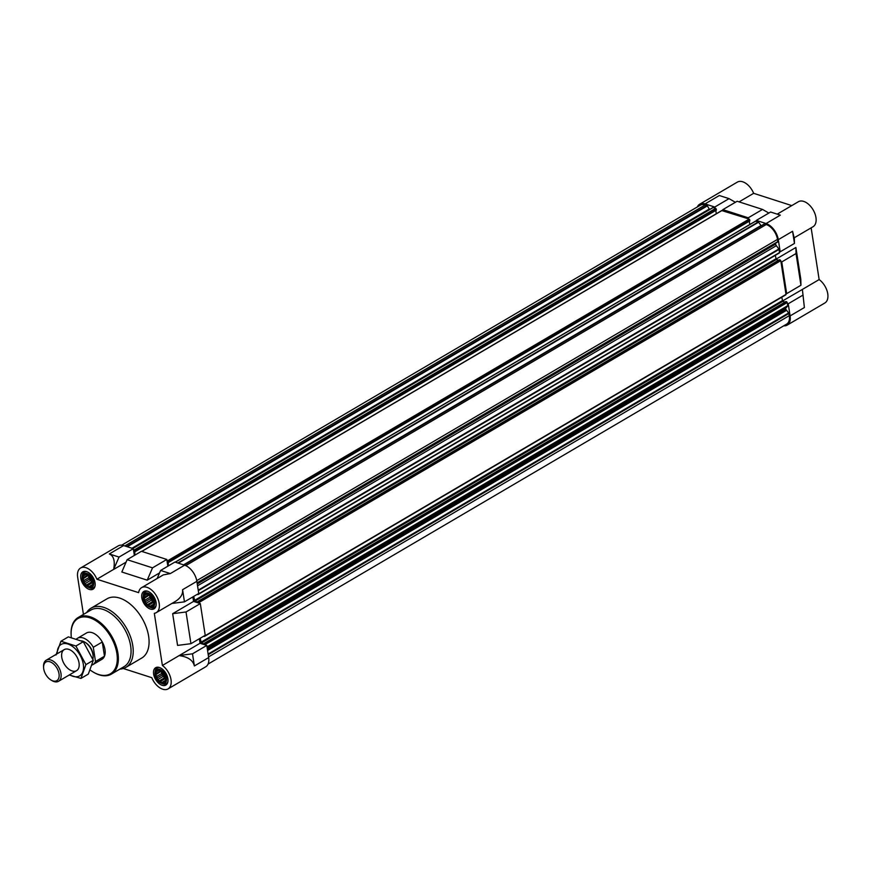 <?xml version="1.0" encoding="UTF-8"?>
<svg xmlns="http://www.w3.org/2000/svg" width="871" height="871" viewBox="0 0 871 871"><rect width="100%" height="100%" fill="white"/><g stroke="black" fill="none" stroke-linecap="round" stroke-linejoin="round"><path stroke-width="1.31" d="M93.295 647.284L95.494 661.503A15.264 9.08 59.6 0 1 92.947 664.595L101.929 659.314A15.264 9.08 -120.4 0 0 102.027 641.557A15.264 9.08 -120.4 0 0 86.469 632.999L77.486 638.291A15.264 9.08 59.6 0 1 93.295 647.284L102.277 642.003L104.476 656.222A15.264 9.08 -120.4 0 0 102.277 642.003M151.162 605.781L152.011 606.249A6.87 4.083 59.6 0 1 150.117 606.281L153.699 604.289L153.851 601.992A6.87 4.083 59.6 0 1 153.699 604.311L153.546 604.735A6.87 4.083 59.6 0 1 152.371 606.085L153.546 604.735M153.263 599.945L152.839 598.747A6.87 4.083 59.6 0 1 153.753 601.404L153.263 599.945M151.717 597.071L150.781 595.873A6.87 4.083 59.6 0 1 152.523 598.17L151.717 597.071M149.485 594.98L148.244 594.142A6.87 4.083 59.6 0 1 150.335 595.448L149.485 594.98M147.177 594.24L145.882 594.022A6.87 4.083 59.6 0 1 147.776 593.989L147.177 594.24M145.392 595.035L144.346 595.535A6.87 4.083 59.6 0 1 145.533 594.185L145.392 595.035L146.861 594.174M144.619 597.168L144.053 598.29A6.87 4.083 59.6 0 1 144.194 595.96L144.619 597.168L148.974 594.621M145.076 600.065L145.054 601.523A6.87 4.083 59.6 0 1 144.14 598.867L145.076 600.065L150.139 597.081L150.4 598.758L145.109 601.861L147.112 604.398A6.87 4.083 59.6 0 1 145.37 602.101M162.964 682.037L163.813 682.505A6.87 4.083 59.6 0 1 161.919 682.537L165.501 680.545M164.75 681.231L165.348 680.991A6.87 4.083 59.6 0 1 164.173 682.341L165.534 680.774M165.512 679.097L165.653 678.248A6.87 4.083 59.6 0 1 165.501 680.567L165.512 679.097M165.065 676.201L164.641 675.003A6.87 4.083 59.6 0 1 165.566 677.66L165.065 676.201M163.519 673.327L162.594 672.129A6.87 4.083 59.6 0 1 164.336 674.426L163.519 673.327M161.298 671.236L160.046 670.398A6.87 4.083 59.6 0 1 162.148 671.704L161.298 671.236M158.979 670.496L157.695 670.278A6.87 4.083 59.6 0 1 159.578 670.245L158.979 670.496M157.194 671.291L156.159 671.791A6.87 4.083 59.6 0 1 157.335 670.441L157.194 671.291L158.664 670.43M156.432 673.425L155.855 674.535A6.87 4.083 59.6 0 1 156.007 672.216L156.432 673.425L160.776 670.866M156.878 676.321L156.867 677.78A6.87 4.083 59.6 0 1 155.942 675.123L156.878 676.321L161.941 673.337L162.202 675.014L156.911 678.117L158.914 680.654A6.87 4.083 59.6 0 1 157.172 678.357M90.138 586.15L90.987 586.619A6.87 4.083 59.6 0 1 89.103 586.651L92.685 584.659L92.827 582.361A6.87 4.083 59.6 0 1 92.685 584.681L92.522 585.105A6.87 4.083 59.6 0 1 91.346 586.466L92.522 585.105M92.25 580.326L91.814 579.117A6.87 4.083 59.6 0 1 92.74 581.774L92.25 580.326M90.704 577.44L89.767 576.243A6.87 4.083 59.6 0 1 91.509 578.54L90.704 577.44M88.472 575.35L87.22 574.512A6.87 4.083 59.6 0 1 89.321 575.829L88.472 575.35M86.153 574.61L84.868 574.392A6.87 4.083 59.6 0 1 86.762 574.37L86.153 574.61M84.378 575.404L83.333 575.905A6.87 4.083 59.6 0 1 84.509 574.555L84.378 575.404L85.848 574.544M83.605 577.538L83.028 578.66A6.87 4.083 59.6 0 1 83.181 576.33L83.605 577.538L87.949 574.991M84.052 580.434L84.041 581.904A6.87 4.083 59.6 0 1 83.115 579.237L84.052 580.434L89.125 577.462L89.375 579.128L84.095 582.231L86.087 584.768A6.87 4.083 59.6 0 1 84.345 582.481M132.675 548.48L709.538 209.519L707.372 205.872L705.194 204.925A13.348 7.937 -120.4 0 0 700.262 205.218L121.711 545.17M791.783 205.6L753.644 193.318A14.491 8.623 -120.4 0 0 737.334 182.115L699.685 204.228A14.491 8.623 -120.4 0 1 705.042 203.912L714.764 207.037L714.917 208.049L712.979 207.516L132.697 548.49M699.685 204.228A14.491 8.623 -120.4 0 0 697.366 206.917M723.017 210.651L722.865 209.639L748.243 217.804L748.396 218.817L721.863 210.597M761.232 225.763A2.286 1.361 -120.4 0 1 761.047 225.524L758.543 222.225L756.496 221.419L756.344 220.407L766.066 223.542L780.34 215.148L770.617 212.023L756.344 220.407M766.066 223.542A14.491 8.623 -120.4 0 1 778.304 239.656L780.187 251.806L779.371 251.545L778.859 248.986L776.355 245.687A2.286 1.361 -120.4 0 1 775.658 244.098L775.538 243.292L197.14 583.156L777.716 241.986L777.498 239.394A13.348 7.937 -120.4 0 0 766.219 224.555L764.237 223.999L184.021 564.996M780.939 261.67L781.755 261.931L786.665 293.647L785.849 293.385L780.786 260.658L779.338 259.841M208.06 664.083L786.611 324.132A13.348 7.937 -120.4 0 0 789.3 315.65L788.669 312.929L785.74 309.216A2.286 1.361 -120.4 0 1 785.99 307.931L787.689 305.982L787.417 303.511L788.233 303.772L790.106 315.912L804.39 307.528L802.387 289.422L819.143 279.569L811.141 227.854M783.715 325.83A14.491 8.623 -120.4 0 0 787.199 325.112A14.491 8.623 -120.4 0 0 790.106 315.912M780.187 251.806L794.461 243.423L794.33 237.729M777.226 214.146L798.348 201.734A14.491 8.623 -120.4 0 1 813.133 209.867A14.491 8.623 -120.4 0 1 813.035 226.732L794.134 237.837L792.577 231.272L794.461 243.423M796.029 253.537L800.939 285.253L800.797 279.199L795.887 247.484L796.029 253.537L781.755 261.931M786.665 293.647L800.939 285.253M705.042 203.912L719.315 195.518L729.038 198.642L735.374 202.29M722.865 209.639L737.138 201.255L762.517 209.421L768.853 213.057M714.764 207.037L729.038 198.642M748.243 217.804L762.517 209.421M787.199 325.112L824.848 302.988A14.491 8.623 -120.4 0 0 827.45 292.242A14.491 8.623 -120.4 0 0 819.143 279.569M753.644 193.318L739.076 201.876M795.887 247.484L775.93 259.21M802.387 289.422L782.408 301.05M192.861 596.918L193.558 601.415L200.308 603.581L205.218 635.297L190.934 643.691L186.024 611.975L172.665 613.685L177.575 645.4L190.934 643.691M199.339 638.759L200.036 643.255L162.398 665.477L154.319 613.315A14.491 8.623 -120.4 0 0 156.29 612.629A14.491 8.623 -120.4 0 0 156.377 595.764A14.491 8.623 -120.4 0 0 141.603 587.642L163.291 574.893L170.335 573.575L160.612 570.451L174.897 562.067L184.608 565.192A14.491 8.623 -120.4 0 1 196.857 581.316L198.74 593.456L184.456 601.85L171.903 603.461M127.133 559.683L121.831 572.007L147.21 580.173L152.512 567.848L127.133 559.683L141.418 551.299L166.797 559.454L167.842 566.215M109.321 553.956C113.742 555.883 115.19 561.022 113.655 569.373L119.033 557.081L109.321 553.956L123.595 545.562L133.317 548.686L134.363 555.437M123.595 545.562A14.491 8.623 -120.4 0 0 118.238 545.888L80.589 568.012A14.491 8.623 -120.4 0 0 77.671 577.212L83.431 614.436M156.29 612.629L175.191 601.523C180.602 598.17 183.062 594.229 182.583 589.7L184.456 601.85M200.308 603.581L186.024 611.975M119.033 557.081L133.317 548.686M152.512 567.848L166.797 559.454M123.301 668.514L151.794 677.682A14.491 8.623 -120.4 0 0 168.092 688.885L205.741 666.772A14.491 8.623 -120.4 0 0 208.659 657.572L206.786 645.422L192.502 653.816L194.385 665.956L208.659 657.572M179.165 655.623C187.94 656.799 193.014 660.251 194.385 665.956M168.092 688.885A14.491 8.623 -120.4 0 0 170.705 678.139A14.491 8.623 -120.4 0 0 162.398 665.477M141.603 587.642A14.491 8.623 -120.4 0 0 138.631 592.65L96.888 579.226A14.491 8.623 -120.4 0 0 80.589 568.012M159.556 572.911L147.21 580.173M126.077 562.143L113.731 569.394M113.655 569.373L96.888 579.226M193.558 601.415L172.665 613.685M200.036 643.255L206.786 645.422M86.665 612.531A34.328 20.425 59.6 0 1 91.085 608.165L106.948 598.845A34.328 20.425 59.6 0 1 141.951 618.105A34.328 20.425 59.6 0 1 141.733 658.051L125.87 667.371A34.328 20.425 59.6 0 1 119.904 669.102M162.137 685.303A10.071 5.988 59.6 0 1 154.33 676.778A10.071 5.988 59.6 0 1 155.648 667.709A10.071 5.988 59.6 0 1 165.915 673.359A10.071 5.988 59.6 0 1 165.86 685.074A10.071 5.988 59.6 0 1 162.137 685.303M150.324 609.047A10.071 5.988 59.6 0 1 142.528 600.522A10.071 5.988 59.6 0 1 143.846 591.453A10.071 5.988 59.6 0 1 154.113 597.103A10.071 5.988 59.6 0 1 154.047 608.818A10.071 5.988 59.6 0 1 150.324 609.047M89.31 589.417A10.071 5.988 59.6 0 1 81.504 580.892A10.071 5.988 59.6 0 1 82.832 571.822A10.071 5.988 59.6 0 1 93.099 577.473A10.071 5.988 59.6 0 1 93.034 589.188A10.071 5.988 59.6 0 1 89.31 589.417M192.502 653.816L179.143 655.525M160.612 570.451L157.15 578.507M168.31 565.932L168.277 561.414L166.949 560.467M134.831 555.165L134.798 550.646L133.47 549.699M205.97 645.161L205.295 643.473L204.435 643.234L204.25 643.963L201.332 643.027L200.178 638.258M203.596 636.255L204.435 636.44L204.511 635.71M199.492 603.32L198.828 601.632L197.957 601.393L197.771 602.122L194.854 601.186L193.71 596.417M197.118 594.414L197.957 594.599L198.033 593.88M785.816 301.671L786.753 301.812L787.417 303.511M785.011 302.095L782.779 301.377L201.332 643.027M781.723 297.229L782.779 301.377M204.565 636.244L785.892 294.79L785.849 293.385M778.532 260.255L776.301 259.536L194.854 601.186M775.255 255.388L776.301 259.536M198.087 594.414L779.414 252.949L779.371 251.545M755.342 221.365L756.496 221.419M749.789 224.511L749.278 221.201M168.419 562.459L749.811 220.896L749.724 219.753L748.396 218.817M716.31 213.743L715.799 210.434M134.94 551.681L716.332 210.129L716.245 208.986L714.917 208.049M802.365 289.324L804.39 307.528M802.507 295.378L788.233 303.772M89.027 587.587A8.002 4.758 59.6 0 1 88.559 587.413A8.002 4.758 59.6 0 1 82.201 576.591A8.002 4.758 59.6 0 1 88.025 573.956A8.002 4.758 59.6 0 1 93.676 583.058A8.002 4.758 59.6 0 1 89.027 587.587M88.635 586.499A6.87 4.083 59.6 0 1 86.534 585.192L89.103 586.651M83.028 578.66L83.115 579.237M91.814 579.117L91.509 578.54M92.827 582.361L92.74 581.774M95.059 585.976A9.156 5.444 59.6 0 1 93.524 587.838A9.156 5.444 59.6 0 1 90.138 588.045A9.156 5.444 59.6 0 1 89.604 587.849L88.559 587.413M82.201 576.591L82.331 575.47A9.156 5.444 59.6 0 1 84.247 572.051A9.156 5.444 59.6 0 1 86.621 571.626M161.854 683.474A8.002 4.758 59.6 0 1 161.385 683.3A8.002 4.758 59.6 0 1 155.027 672.477A8.002 4.758 59.6 0 1 160.852 669.843A8.002 4.758 59.6 0 1 166.503 678.945A8.002 4.758 59.6 0 1 161.854 683.474M161.462 682.385A6.87 4.083 59.6 0 1 159.36 681.078L161.919 682.537M155.855 674.535L155.942 675.123M164.641 675.003L164.336 674.426M165.653 678.248L165.566 677.66M167.874 681.862A9.156 5.444 59.6 0 1 166.339 683.724A9.156 5.444 59.6 0 1 162.953 683.931A9.156 5.444 59.6 0 1 162.431 683.735L161.385 683.3M155.027 672.477L155.158 671.356A9.156 5.444 59.6 0 1 157.063 667.937A9.156 5.444 59.6 0 1 159.447 667.502M150.041 607.218A8.002 4.758 59.6 0 1 149.572 607.043A8.002 4.758 59.6 0 1 143.225 596.221A8.002 4.758 59.6 0 1 149.05 593.587A8.002 4.758 59.6 0 1 154.7 602.688A8.002 4.758 59.6 0 1 150.041 607.218M149.66 606.129A6.87 4.083 59.6 0 1 147.558 604.822L150.117 606.281M144.053 598.29L144.14 598.867M152.839 598.747L152.523 598.17M153.851 601.992L153.753 601.404M156.072 605.606A9.156 5.444 59.6 0 1 154.537 607.468A9.156 5.444 59.6 0 1 151.151 607.675A9.156 5.444 59.6 0 1 150.618 607.479L149.572 607.043M143.225 596.221L143.345 595.1A9.156 5.444 59.6 0 1 145.261 591.681A9.156 5.444 59.6 0 1 147.635 591.246M92.685 584.517L88.896 586.738M92.816 582.47L87.829 585.41M92.707 584.887L91.923 585.345M88.407 575.306L82.941 578.899M88.232 575.796L89.125 577.462M89.375 579.128L90.671 580.336L85.598 583.309M90.671 580.336L91.564 581.991L86.273 585.105M91.564 581.991L92.827 582.405M88.842 575.546A6.108 3.626 -120.4 0 0 92.87 582.231M92.163 580.042A6.108 3.626 59.6 0 1 90.377 577.005M165.512 680.393L161.723 682.624M165.642 678.357L160.645 681.285M161.233 671.193L155.767 674.785M161.048 671.683L161.941 673.337M162.202 675.014L163.487 676.223L158.424 679.195M163.487 676.223L164.379 677.878L159.099 680.991M164.379 677.878L165.642 678.291M161.668 671.421A6.108 3.626 -120.4 0 0 165.697 678.117M153.71 604.136L149.91 606.368M153.84 602.101L148.843 605.029M153.732 604.518L152.937 604.975M149.42 594.937L143.955 598.529M149.246 595.426L150.139 597.081M150.4 598.758L151.685 599.967L146.611 602.939M151.685 599.967L152.577 601.621L147.286 604.735M152.577 601.621L153.84 602.035M149.856 595.165A6.108 3.626 -120.4 0 0 153.895 601.861M164.989 675.929A6.108 3.626 59.6 0 1 163.204 672.891M153.176 599.673A6.108 3.626 59.6 0 1 151.402 596.635M71.346 637.583A32.042 19.064 59.6 0 1 71.117 634.719A32.042 19.064 59.6 0 1 92.097 618.682A32.042 19.064 59.6 0 1 117.073 654.861A32.042 19.064 59.6 0 1 98.586 674.502A32.042 19.064 59.6 0 1 92.957 671.889A32.042 19.064 59.6 0 1 90.127 669.973M71.117 634.436A32.804 19.51 59.6 0 1 71.095 634.142A32.804 19.51 59.6 0 1 78.107 617.561A32.804 19.51 59.6 0 1 111.553 635.961A32.804 19.51 59.6 0 1 111.346 674.132A32.804 19.51 59.6 0 1 99.218 674.862A32.804 19.51 59.6 0 1 93.458 672.194A32.804 19.51 59.6 0 1 93.208 672.042M78.107 617.561L90.802 610.103A32.804 19.51 59.6 0 1 124.248 628.503A32.804 19.51 59.6 0 1 124.041 666.674L111.346 674.132M91.085 608.165A34.328 20.425 59.6 0 1 126.088 627.425A34.328 20.425 59.6 0 1 125.87 667.371M76.496 639.031A15.264 9.08 59.6 0 1 77.486 638.291M95.494 661.503L104.476 656.222M92.947 664.595A15.264 9.08 59.6 0 1 91.956 665.052M81.395 640.86A12.205 7.262 59.6 0 1 84.814 642.145L85.63 642.646A10.953 6.522 59.6 0 1 93.099 655.351L93.132 656.309A12.205 7.262 59.6 0 1 92.838 659.205M84.814 642.145A12.205 7.262 59.6 0 1 93.132 656.309M52.848 680.882A10.8 6.424 59.6 0 1 50.954 680.001A10.8 6.424 59.6 0 1 43.594 667.469A10.8 6.424 59.6 0 1 50.66 662.069A10.8 6.424 59.6 0 1 59.076 674.263A10.8 6.424 59.6 0 1 52.848 680.882M43.594 667.469L43.55 666.402A12.205 7.262 59.6 0 1 46.163 660.229A12.205 7.262 59.6 0 1 58.607 667.077A12.205 7.262 59.6 0 1 58.531 681.285A12.205 7.262 59.6 0 1 54.013 681.558A12.205 7.262 59.6 0 1 51.868 680.556L50.954 680.001M57.279 653.696A18.237 10.844 59.6 0 1 70.257 645.019A18.237 10.844 59.6 0 1 83.551 667.632A18.237 10.844 59.6 0 1 69.647 674.753M61.765 657.365A12.205 7.262 59.6 0 1 70.878 650.343A12.205 7.262 59.6 0 1 79.196 664.497A12.205 7.262 59.6 0 1 71.422 670.703A12.205 7.262 59.6 0 1 61.765 657.365M69.212 675.003L80.938 678.422L85.913 664.638L75.919 646.032L60.959 641.219L55.984 655.014M80.938 678.422L88.319 674.089L93.295 660.305L85.913 664.638M60.959 641.219L68.341 636.886L83.3 641.698L93.295 660.305M75.919 646.032L83.3 641.698M778.304 239.656L792.577 231.272M182.583 589.7L196.857 581.316M170.335 573.575L184.608 565.192M789.3 315.65L208.561 656.897M788.963 313.462L208.213 654.698M788.669 312.929L208.115 654.056M786.154 310.555L207.57 650.528M785.86 310.022L207.472 649.875M785.74 309.216L207.342 649.069M785.99 307.931L207.189 648.035M787.689 305.982L207.048 647.164M787.754 305.645L207.004 646.881M787.264 302.498L205.817 644.148M786.753 301.812L205.295 643.473M785.99 301.573L204.543 643.223M782.267 300.691L200.82 642.352M786.012 294.398L204.565 636.048M780.786 260.658L199.339 602.307M780.274 259.983L198.828 601.632M779.512 259.732L198.065 601.393M775.789 258.861L194.342 600.511M779.534 252.557L198.087 594.207M779.044 249.411L198.305 590.647M778.859 248.986L198.229 590.157M776.355 245.687L197.554 585.791M775.658 244.098L197.271 583.962M777.836 241.594L197.096 582.83M777.498 239.394L196.737 580.641M766.219 224.555L185.752 565.627M764.466 223.989L184.075 565.018M761.047 225.524L183.563 564.854M758.543 222.225L178.315 563.167M758.206 221.974L177.815 563.004M755.69 221.158L175.3 562.198M749.866 220.701L168.419 562.361M749.724 219.753L168.277 561.414M749.212 219.078L167.755 560.728M722.211 210.39L141.821 551.43M716.387 209.933L134.94 551.583M716.245 208.986L134.798 550.646M715.733 208.311L134.276 549.96M713.207 207.494L132.817 548.534M709.114 209.127L131.967 548.262M707.372 205.872L127.264 546.738M706.958 205.491L126.567 546.52M705.194 204.925L124.803 545.954M785.882 301.584L204.435 643.234M785.892 294.79L204.435 636.44M779.403 259.743L197.957 601.393M779.414 252.949L197.957 594.599M777.716 241.986L197.14 583.124M764.237 223.999L183.944 564.974M755.462 221.18L175.169 562.154M749.811 220.896L168.364 562.546M721.983 210.412L141.69 551.387M716.332 210.129L134.885 551.779M712.979 207.516L132.686 548.49M93.524 587.838L94.721 587.141M84.247 572.051L85.445 571.354M166.339 683.724L167.548 683.016M157.063 667.937L158.272 667.23M154.537 607.468L155.735 606.76M145.261 591.681L146.459 590.974M71.117 634.719L71.095 634.142M58.531 681.285L76.594 670.67M46.163 660.229L64.225 649.614"/></g></svg>

